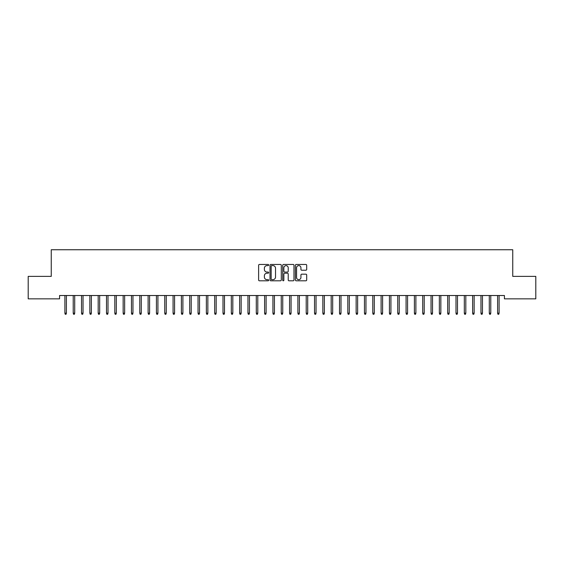 <?xml version="1.0" encoding="UTF-8"?>
<svg xmlns="http://www.w3.org/2000/svg" width="564" height="564" viewBox="0 0 564 564"><rect width="100%" height="100%" fill="white"/><g stroke="black" fill="none" stroke-linecap="round" stroke-linejoin="round"><path stroke-width="0.85" d="M268.69 265.031A0.571 0.571 0 0 0 268.111 264.46L259.433 264.46A0.818 0.818 0 0 0 258.622 265.277L258.622 279.984A0.818 0.818 0 0 0 259.433 280.801L268.111 280.801A0.571 0.571 0 0 0 268.69 280.223A0.571 0.571 0 0 0 268.111 279.652L266.991 279.652A2.616 2.616 0 0 1 264.375 277.044L264.375 275.817A2.616 2.616 0 0 1 266.991 273.202L268.111 273.202A0.571 0.571 0 0 0 268.69 272.631A0.571 0.571 0 0 0 268.111 272.059L266.991 272.059A2.616 2.616 0 0 1 264.375 269.444L264.375 268.217A2.616 2.616 0 0 1 266.991 265.609L268.111 265.609A0.571 0.571 0 0 0 268.69 265.031M305.871 270.219A0.818 0.818 0 0 0 306.689 269.402L306.689 265.277A0.818 0.818 0 0 0 305.871 264.46L296.234 264.46A0.818 0.818 0 0 0 295.416 265.277L295.416 279.984A0.818 0.818 0 0 0 296.234 280.801L305.871 280.801A0.818 0.818 0 0 0 306.689 279.984L306.689 274.999A0.818 0.818 0 0 0 305.871 274.182L301.747 274.182A0.818 0.818 0 0 0 300.929 274.999L300.929 277.467A2.185 2.185 0 0 1 298.744 279.652A2.185 2.185 0 0 1 296.558 277.467L296.558 267.787A2.185 2.185 0 0 1 298.744 265.609A2.185 2.185 0 0 1 300.929 267.787L300.929 269.402A0.818 0.818 0 0 0 301.747 270.219L305.871 270.219M504.427 295.515L59.572 295.515L59.572 298.842L28.2 298.842L28.2 276.374L51.254 276.374L51.254 249.746L512.746 249.746L512.746 276.374L535.8 276.374L535.8 298.842L504.427 298.842L504.427 295.515M281.288 265.277A0.818 0.818 0 0 0 280.47 264.46L270.833 264.46A0.818 0.818 0 0 0 270.015 265.277L270.015 279.984A0.818 0.818 0 0 0 270.833 280.801L280.47 280.801A0.818 0.818 0 0 0 281.288 279.984L281.288 265.277M283.53 264.46L293.167 264.46A0.818 0.818 0 0 1 293.985 265.277L293.985 279.984A0.818 0.818 0 0 1 293.167 280.801L289.043 280.801A0.818 0.818 0 0 1 288.225 279.984L288.225 274.019A0.818 0.818 0 0 0 287.414 273.202L284.672 273.202A0.818 0.818 0 0 0 283.861 274.019L283.861 280.223A0.571 0.571 0 0 1 283.283 280.801A0.571 0.571 0 0 1 282.712 280.223L282.712 265.277A0.818 0.818 0 0 1 283.53 264.46M271.728 265.609A0.571 0.571 0 0 0 271.157 266.18L271.157 279.081A0.571 0.571 0 0 0 271.728 279.652L272.913 279.652A2.616 2.616 0 0 0 275.528 277.044L275.528 268.217A2.616 2.616 0 0 0 272.913 265.609L271.728 265.609M288.225 267.829A2.185 2.185 0 0 0 286.04 265.644A2.185 2.185 0 0 0 283.861 267.829L283.861 271.242A0.818 0.818 0 0 0 284.672 272.059L287.414 272.059A0.818 0.818 0 0 0 288.225 271.242L288.225 267.829M64.895 313.175L65.227 314.254L66.058 314.254L66.397 313.175L64.895 313.175L64.895 295.515M66.397 313.175L66.397 295.515M73.221 313.175L73.553 314.254L74.385 314.254L74.716 313.175L73.221 313.175L73.221 295.515M74.716 313.175L74.716 295.515M81.54 313.175L81.872 314.254L82.704 314.254L83.035 313.175L81.54 313.175L81.54 295.515M83.035 313.175L83.035 295.515M89.859 313.175L90.191 314.254L91.023 314.254L91.361 313.175L89.859 313.175L89.859 295.515M91.361 313.175L91.361 295.515M98.185 313.175L98.517 314.254L99.349 314.254L99.68 313.175L98.185 313.175L98.185 295.515M99.68 313.175L99.68 295.515M106.504 313.175L106.836 314.254L107.668 314.254L107.999 313.175L106.504 313.175L106.504 295.515M107.999 313.175L107.999 295.515M114.823 313.175L115.155 314.254L115.987 314.254L116.325 313.175L114.823 313.175L114.823 295.515M116.325 313.175L116.325 295.515M123.149 313.175L123.481 314.254L124.313 314.254L124.644 313.175L123.149 313.175L123.149 295.515M124.644 313.175L124.644 295.515M131.468 313.175L131.8 314.254L132.632 314.254L132.963 313.175L131.468 313.175L131.468 295.515M132.963 313.175L132.963 295.515M139.787 313.175L140.119 314.254L140.951 314.254L141.289 313.175L139.787 313.175L139.787 295.515M141.289 313.175L141.289 295.515M148.113 313.175L148.445 314.254L149.277 314.254L149.608 313.175L148.113 313.175L148.113 295.515M149.608 313.175L149.608 295.515M156.432 313.175L156.764 314.254L157.596 314.254L157.927 313.175L156.432 313.175L156.432 295.515M157.927 313.175L157.927 295.515M164.751 313.175L165.083 314.254L165.915 314.254L166.253 313.175L164.751 313.175L164.751 295.515M166.253 313.175L166.253 295.515M173.077 313.175L173.409 314.254L174.241 314.254L174.572 313.175L173.077 313.175L173.077 295.515M174.572 313.175L174.572 295.515M181.397 313.175L181.728 314.254L182.56 314.254L182.891 313.175L181.397 313.175L181.397 295.515M182.891 313.175L182.891 295.515M189.715 313.175L190.047 314.254L190.879 314.254L191.217 313.175L189.715 313.175L189.715 295.515M191.217 313.175L191.217 295.515M198.034 313.175L198.373 314.254L199.205 314.254L199.536 313.175L198.034 313.175L198.034 295.515M199.536 313.175L199.536 295.515M206.361 313.175L206.692 314.254L207.524 314.254L207.855 313.175L206.361 313.175L206.361 295.515M207.855 313.175L207.855 295.515M214.68 313.175L215.011 314.254L215.843 314.254L216.181 313.175L214.68 313.175L214.68 295.515M216.181 313.175L216.181 295.515M222.999 313.175L223.337 314.254L224.169 314.254L224.5 313.175L222.999 313.175L222.999 295.515M224.5 313.175L224.5 295.515M231.325 313.175L231.656 314.254L232.488 314.254L232.819 313.175L231.325 313.175L231.325 295.515M232.819 313.175L232.819 295.515M239.644 313.175L239.975 314.254L240.807 314.254L241.145 313.175L239.644 313.175L239.644 295.515M241.145 313.175L241.145 295.515M247.963 313.175L248.301 314.254L249.133 314.254L249.464 313.175L247.963 313.175L247.963 295.515M249.464 313.175L249.464 295.515M256.289 313.175L256.62 314.254L257.452 314.254L257.783 313.175L256.289 313.175L256.289 295.515M257.783 313.175L257.783 295.515M264.608 313.175L264.939 314.254L265.771 314.254L266.109 313.175L264.608 313.175L264.608 295.515M266.109 313.175L266.109 295.515M272.927 313.175L273.265 314.254L274.097 314.254L274.428 313.175L272.927 313.175L272.927 295.515M274.428 313.175L274.428 295.515M281.253 313.175L281.584 314.254L282.416 314.254L282.747 313.175L281.253 313.175L281.253 295.515M282.747 313.175L282.747 295.515M289.572 313.175L289.903 314.254L290.735 314.254L291.073 313.175L289.572 313.175L289.572 295.515M291.073 313.175L291.073 295.515M297.891 313.175L298.229 314.254L299.061 314.254L299.392 313.175L297.891 313.175L297.891 295.515M299.392 313.175L299.392 295.515M306.217 313.175L306.548 314.254L307.38 314.254L307.711 313.175L306.217 313.175L306.217 295.515M307.711 313.175L307.711 295.515M314.536 313.175L314.867 314.254L315.699 314.254L316.037 313.175L314.536 313.175L314.536 295.515M316.037 313.175L316.037 295.515M322.855 313.175L323.193 314.254L324.025 314.254L324.356 313.175L322.855 313.175L322.855 295.515M324.356 313.175L324.356 295.515M331.181 313.175L331.512 314.254L332.344 314.254L332.675 313.175L331.181 313.175L331.181 295.515M332.675 313.175L332.675 295.515M339.5 313.175L339.831 314.254L340.663 314.254L341.001 313.175L339.5 313.175L339.5 295.515M341.001 313.175L341.001 295.515M347.819 313.175L348.157 314.254L348.989 314.254L349.32 313.175L347.819 313.175L347.819 295.515M349.32 313.175L349.32 295.515M356.145 313.175L356.476 314.254L357.308 314.254L357.639 313.175L356.145 313.175L356.145 295.515M357.639 313.175L357.639 295.515M364.464 313.175L364.795 314.254L365.627 314.254L365.966 313.175L364.464 313.175L364.464 295.515M365.966 313.175L365.966 295.515M372.783 313.175L373.121 314.254L373.953 314.254L374.284 313.175L372.783 313.175L372.783 295.515M374.284 313.175L374.284 295.515M381.109 313.175L381.44 314.254L382.272 314.254L382.603 313.175L381.109 313.175L381.109 295.515M382.603 313.175L382.603 295.515M389.428 313.175L389.759 314.254L390.591 314.254L390.922 313.175L389.428 313.175L389.428 295.515M390.922 313.175L390.922 295.515M397.747 313.175L398.085 314.254L398.917 314.254L399.249 313.175L397.747 313.175L397.747 295.515M399.249 313.175L399.249 295.515M406.073 313.175L406.404 314.254L407.236 314.254L407.568 313.175L406.073 313.175L406.073 295.515M407.568 313.175L407.568 295.515M414.392 313.175L414.723 314.254L415.555 314.254L415.887 313.175L414.392 313.175L414.392 295.515M415.887 313.175L415.887 295.515M422.711 313.175L423.049 314.254L423.881 314.254L424.213 313.175L422.711 313.175L422.711 295.515M424.213 313.175L424.213 295.515M431.037 313.175L431.368 314.254L432.2 314.254L432.532 313.175L431.037 313.175L431.037 295.515M432.532 313.175L432.532 295.515M439.356 313.175L439.687 314.254L440.519 314.254L440.851 313.175L439.356 313.175L439.356 295.515M440.851 313.175L440.851 295.515M447.675 313.175L448.013 314.254L448.845 314.254L449.177 313.175L447.675 313.175L447.675 295.515M449.177 313.175L449.177 295.515M456.001 313.175L456.332 314.254L457.164 314.254L457.496 313.175L456.001 313.175L456.001 295.515M457.496 313.175L457.496 295.515M464.32 313.175L464.651 314.254L465.483 314.254L465.815 313.175L464.32 313.175L464.32 295.515M465.815 313.175L465.815 295.515M472.639 313.175L472.977 314.254L473.809 314.254L474.141 313.175L472.639 313.175L472.639 295.515M474.141 313.175L474.141 295.515M480.965 313.175L481.296 314.254L482.128 314.254L482.46 313.175L480.965 313.175L480.965 295.515M482.46 313.175L482.46 295.515M489.284 313.175L489.615 314.254L490.447 314.254L490.779 313.175L489.284 313.175L489.284 295.515M490.779 313.175L490.779 295.515M497.603 313.175L497.941 314.254L498.773 314.254L499.105 313.175L497.603 313.175L497.603 295.515M499.105 313.175L499.105 295.515"/></g></svg>
